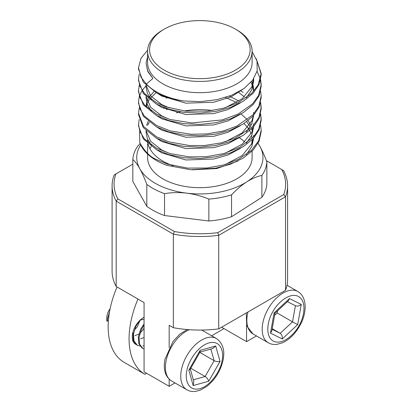 <?xml version="1.0" encoding="UTF-8"?>
<svg xmlns="http://www.w3.org/2000/svg" width="412" height="412" viewBox="0 0 412 412"><rect width="100%" height="100%" fill="white"/><g stroke="black" fill="none" stroke-linecap="round" stroke-linejoin="round"><path stroke-width="0.62" d="M295.409 305.689L292.525 321.844L297.67 324.63L301.275 304.427C299.241 306.054 297.289 306.471 295.409 305.683L287.391 301.702M301.275 304.427L289.492 298.566L288.426 300.739L274.959 313.285L274.098 312.909L270.493 333.107L282.277 338.968L297.67 324.63M274.577 315.422L277.188 312.991L292.525 321.844L280.212 333.318C281.849 334.549 282.534 336.429 282.277 338.968M274.959 313.285L271.817 330.898L270.493 333.107M277.188 312.991L277.57 310.854M272.105 329.291L280.212 333.318L272.208 328.699M134.451 342.887L133.946 342.82M133.009 331.954L133.251 340.539L136.563 344.808L137.309 345.235L133.998 340.971L133.473 334.07L135.847 326.356L139.555 320.701M140.028 346.111L137.309 345.235M144.071 323.863L140.677 329.142L138.303 336.856L138.829 343.762L142.14 348.027L142.887 348.459L139.575 344.19L139.05 337.289L141.424 329.574L144.071 325.243M144.071 348.995L142.887 348.459M144.071 338.865L144.071 345.797M144.03 345.617L142.892 345.931M110.117 308.758A9.862 5.691 120 0 0 106.842 317.482L106.842 321.303L109.618 311.292M106.991 319.068A9.862 5.691 120 0 0 107.439 320.392L108.325 321.52M144.071 337.485L140.492 338.87M139.287 321.02L141.46 319.614L144.071 319.542M144.071 328.086L142.84 330.1L140.106 333.097M138.849 334.034L134.915 335.651M139.956 320.474L137.263 326.881L134.528 329.873M190.308 369.064L193.831 381.625L193.177 385.565L208.771 381.198C208.07 379.236 206.855 377.675 205.119 376.506L193.321 379.812M199.964 352.116L212.731 348.542L215.723 345.998L200.129 350.365L200.119 351.853L190.148 369.353L188.856 370.151L193.177 385.565M210.882 349.062L214.137 360.68C216.017 361.597 217.984 361.839 220.044 361.417L215.723 345.998M190.782 368.23L205.119 376.506L214.137 360.68L199.805 352.404M136.037 344.468A15.774 9.11 -60 0 1 135.538 344.216A15.774 9.11 -60 0 1 133.117 331.572A15.774 9.11 -60 0 1 143.422 317.667A15.774 9.11 -60 0 1 144.071 317.317M137.958 299.055A77.894 44.975 -60 0 0 144.875 374.312L123.96 362.241A77.894 44.975 -60 0 1 117.039 286.979M144.875 374.312L146.631 373.298M211.629 335.775L223.407 328.972A77.894 44.975 -60 0 0 223.711 328.441M132.834 164.161L115.952 173.905A85.784 49.528 0 0 0 117.93 198.934L174.4 231.539A85.784 49.528 0 0 0 217.747 232.677L283.744 194.572A85.784 49.528 0 0 0 281.767 169.548L266.384 160.665M283.744 194.572L285.547 196.751A87.756 50.666 0 0 0 287.602 185.853A87.756 50.666 0 0 0 283.507 170.547L281.767 169.548M174.4 231.539L173.344 234.15A87.756 50.666 0 0 0 218.731 235.329L218.731 328.879L285.547 290.3L285.547 196.751L218.731 235.329L217.747 232.677M169.172 347.61L169.172 325.289L173.344 327.7L173.344 234.15L116.194 201.154L117.93 198.934M115.952 173.905L114.15 174.951A87.756 50.666 0 0 0 112.095 185.853A87.756 50.666 0 0 0 116.194 201.154L116.194 286.489L144.071 302.588L144.071 371.82L169.172 386.312L169.172 379.174M285.547 290.3A87.756 50.666 0 0 0 287.602 279.398L287.602 185.853M173.344 327.7A87.756 50.666 0 0 0 218.731 328.879M112.095 185.853L112.095 271.189A87.756 50.666 0 0 0 116.194 286.489M221.599 327.221L246.561 341.63L256.444 335.924M246.561 341.63L246.561 325.295M175.007 382.944L169.172 386.312M236.802 29.911L235.407 29.103L236.802 29.906A52.257 30.169 180 0 1 236.802 29.911A52.257 30.169 180 0 1 252.108 51.242L252.108 62.516A52.257 30.169 180 0 1 219.848 90.388A52.257 30.169 180 0 1 162.895 83.847A52.257 30.169 180 0 1 147.589 62.516L147.589 51.242A52.257 30.169 180 0 1 162.895 29.911L164.29 29.103A50.285 29.031 180 0 1 235.407 29.103L235.407 29.103A50.285 29.031 180 0 1 235.407 70.164A50.285 29.031 180 0 1 164.29 70.164A50.285 29.031 180 0 1 164.29 29.103M252.108 51.242A52.257 30.169 180 0 1 219.848 79.119A52.257 30.169 180 0 1 162.895 72.579A52.257 30.169 180 0 1 147.589 51.242M147.589 154.057L147.589 157.513A52.257 30.169 0 0 0 162.895 178.844A52.257 30.169 0 0 0 219.848 185.385A52.257 30.169 0 0 0 252.108 157.513L252.108 151.142M244.692 142.022A52.257 30.169 0 0 0 239.331 137.747M251.505 144.37A52.257 30.169 0 0 0 252.108 139.802A52.257 30.169 0 0 0 252.108 139.781M252.051 138.427A52.257 30.169 0 0 0 251.608 135.636M251.083 133.854A52.257 30.169 0 0 0 249.662 130.681M249.106 129.728A52.257 30.169 0 0 0 243.904 123.574M148.073 143.891A52.257 30.169 0 0 0 162.895 161.133A52.257 30.169 0 0 0 173.313 165.794M258.03 143.402A63.103 36.431 180 0 1 259.874 146.27A63.103 36.431 180 0 1 246.721 181.903A63.103 36.431 180 0 1 186.698 193.146C179.096 192.27 171.711 192.435 164.537 193.64A67.048 38.707 180 0 1 152.44 188.104A67.048 38.707 180 0 1 146.811 184.416C144.55 178.298 142.217 173.076 139.822 168.75C137.428 164.548 135.095 161.473 132.834 159.532L132.834 181.429L146.811 206.314A67.048 38.707 0 0 0 152.44 210.002A67.048 38.707 0 0 0 164.537 215.538L208.853 220.992L208.853 199.094C201.679 196.122 194.294 194.14 186.698 193.146A63.103 36.431 180 0 1 139.822 168.75A63.103 36.431 180 0 1 140.683 144.844M146.811 206.314L146.811 184.416M166.618 165.284L190.643 169.744L215.723 168.199L230.272 164.295L243.214 158.09L253.102 150.117L259.086 141.27L261.177 131.649L261.177 130.228L258.7 140.688L251.629 150.195L238.646 159.243L223.304 165.073L206.912 167.998L187.599 168.106L167.287 164.084L156.483 159.511C150.318 157.101 144.761 151.518 139.812 142.763A61.331 35.406 0 0 0 156.483 160.562A61.331 35.406 0 0 0 166.618 165.284M260.631 125.253L261.177 130.228M138.52 124.548L138.52 125.969L143.309 138.942L156.483 149.566L168.941 154.665L183.973 157.786L200.129 158.496L215.723 156.838L230.272 152.934L243.214 146.729L253.102 138.756L259.086 129.909L261.177 120.289L261.177 118.862L258.736 129.25L253.813 136.563L239.841 147.259L223.752 153.588L206.438 156.689L189.381 156.884L170.11 153.588L156.483 148.15L144.535 139.009L139.92 131.675L138.52 124.548L139.194 119.573M261.167 119.573L260.461 114.603M260.631 113.892L261.177 118.862M138.52 113.187L138.52 114.608L143.309 127.581L156.483 138.211L168.941 143.304L183.973 146.425L200.129 147.136L215.723 145.477L230.272 141.573L243.214 135.368L253.102 127.396L259.086 118.548L261.177 108.928L261.177 107.506L258.865 117.626L252.417 126.69L235.484 138.035L221.383 142.846L204.666 145.477L189.535 145.534L168.997 141.903L156.483 136.789L143.438 126.33L138.52 113.187L139.194 108.212M261.167 108.217L260.461 103.242M260.631 102.531L261.177 107.506M138.52 101.821L138.52 103.247L143.309 116.22L156.483 126.85L168.941 131.943L183.973 135.064L200.129 135.775L215.723 134.116L230.272 130.213L243.214 124.007L253.102 116.035L259.086 107.187L261.177 97.567L261.177 96.145L258.829 106.337L252.793 114.938L236.709 126.124L223.216 131.016L206.664 133.941L190.823 134.25L169.981 130.831L156.483 125.428L144.463 116.199L139.859 108.789L138.52 101.821L139.194 96.846M260.631 91.17L261.177 96.145M138.52 90.465L138.52 91.886L143.309 104.859L156.483 115.489L168.941 120.587L183.973 123.703L200.129 124.414L215.723 122.761L230.272 118.852L243.214 112.646L253.102 104.674L259.086 95.826L261.177 86.206L261.177 84.79L258.571 95.507L252.515 103.87L238.069 114.093L222.279 119.897L191.884 122.946L169.924 119.454L156.483 114.067L144.452 104.828L139.889 97.51L138.52 90.465L139.194 85.49M261.167 85.495L260.461 80.52M257.062 71.343L260.461 79.099M260.631 79.81L261.177 84.79M138.52 79.104L138.52 80.525L143.309 93.498L156.483 104.128L168.941 109.226L183.973 112.342L200.129 113.053L215.723 111.4L230.272 107.491L243.214 101.285L253.102 93.313L259.086 84.465L261.177 74.845L261.177 73.429L258.164 84.934L251.763 93.261L237.951 102.794L223.232 108.289L207.679 111.122L185.714 111.122L166.273 106.945L156.483 102.706L144.545 93.575L139.802 85.928L138.52 79.104L139.194 74.129M261.167 74.134L257.145 61.532M256.331 58.88L261.177 73.429M167.983 97.567L166.18 98.159M241.025 91.109L243.214 92.396M139.4 96.135L141.687 91.155M142.14 90.444L146.291 85.464M138.52 67.743L138.52 69.165L143.309 82.137L156.483 92.767C163.878 96.789 172.963 99.519 183.742 100.955A61.331 35.406 180 0 1 156.483 91.83A61.331 35.406 180 0 1 146.337 84.089L141.012 77.204L138.52 67.743L140.971 58.334L147.625 50.146M183.742 100.955L200.237 101.63L216.578 99.735L231.508 95.321L243.858 88.657L252.644 80.278L257.186 70.843L257.016 61.022L252.108 51.603M147.589 142.052L147.589 139.802A52.257 30.169 0 0 0 147.754 142.202M237.796 161.092L216.748 168.565L192.188 169.816M139.812 142.763L139.508 131.958M212.458 110.519A52.257 30.169 0 0 0 184.416 110.977M180.291 111.822A52.257 30.169 0 0 0 176.388 112.842M147.99 54.971L146.049 63.242L147.79 71.08L152.909 78.414L146.337 84.089M151.281 146.373A52.257 30.169 0 0 0 149.891 148.655M208.853 220.992A67.048 38.707 0 0 0 231.554 216.738L261.893 197.307L261.893 175.409A67.048 38.707 0 0 0 266.863 161.937C264.602 155.818 262.269 150.596 259.874 146.27L258.082 143.304M261.893 175.409C256.98 176.47 251.923 178.633 246.721 181.903C241.52 185.297 236.462 189.608 231.554 194.84L231.554 216.738M132.834 159.532A67.048 38.707 0 0 1 137.809 146.054L140.157 143.649M208.853 199.094A67.048 38.707 0 0 0 231.554 194.84M266.863 161.937L266.863 183.834A67.048 38.707 0 0 1 261.893 197.307M164.537 193.64L164.537 215.538M253.643 78.867L251.814 86.891L242.205 98.72L225.359 107.692M169.481 107.959L161.808 104.602L150.694 95.914L146.095 85.274M251.845 81.303L252.839 84.069M253.195 85.49L253.648 89.754M169.574 119.351L161.808 115.963L150.694 107.275L146.095 96.635M146.054 106.533L146.626 102.531M147.074 101.11L148.217 98.571M148.763 97.608L154.114 91.413M253.648 112.476L253.581 114.088M253.385 115.731L251.814 120.974L242.22 132.793L225.4 141.759M229.458 96.12L238.924 101.1M253.648 125.382L253.648 123.837L253.581 125.454M253.385 127.092L251.814 132.334L242.21 144.159L225.369 153.125M169.579 153.434L161.808 150.045L150.694 141.357L146.095 130.712M146.626 125.253L148.217 121.288M163.296 108.207L164.388 107.686M241.046 113.933L247.215 119.547M248.096 120.603L251.129 125.238M252.396 128.132L252.839 129.512M253.648 135.198L253.581 136.82M253.385 138.453L251.814 143.695L242.205 155.52L225.359 164.491M152.909 78.414L147.79 71.554L146.049 63.242M244.759 87.998L231.081 96.882L213.771 102.228L185.925 103.175L161.808 96.084L156.519 92.782M253.529 79.037L253.648 81.236L251.814 89.734L246.345 97.778M240.335 102.969L228.052 109.53L213.771 113.588L185.925 114.536L161.808 107.444L156.519 104.143M151.446 99.627L147.408 93.436L146.049 86.917L146.049 85.227M250.975 82.333L252.381 85.485M252.839 86.911L253.596 91.176M240.335 114.33L228.052 120.891L213.771 124.949L185.925 125.897L161.808 118.805L156.519 115.504M151.441 110.983L147.408 104.797L146.049 98.277L146.049 96.588M240.335 125.686L228.052 132.247L213.771 136.31L185.925 137.258L161.808 130.161L156.519 126.865M146.306 106.785L147.074 103.948M147.661 102.521L149.365 99.508M150.02 98.597L156.174 92.597M238.249 92.144L244.429 96.825M253.648 115.437L251.814 123.811L246.355 131.85M240.335 137.047L228.052 143.608L213.771 147.671L185.925 148.619L161.808 141.522L156.519 138.226M225.549 97.453L236.637 102.526M253.648 126.798L251.814 135.172L246.345 143.222M240.335 148.408L228.052 154.969L213.771 159.032L185.925 159.974L161.808 152.883L156.519 149.587M151.446 145.065L147.408 138.88L146.049 132.36L146.131 130.748M147.661 125.243L149.365 122.23M166.443 109.633L168.117 108.969M246.618 121.72L250.336 126.654M251.562 128.956L252.381 130.928M253.648 138.159L251.814 146.533L246.345 154.582M246.227 313.002L246.742 325.866L252.968 333.921A29.582 17.077 -60 0 1 247.942 312.013M299.153 325.367C296.074 332.201 283.528 345.797 273.537 341.224C263.881 336.032 268.469 318.471 272.615 312.172C275.695 305.338 288.24 291.737 298.231 296.316C307.888 301.507 303.299 319.063 299.153 325.367M252.968 333.921L268.305 342.774A29.582 17.077 -60 0 1 267.785 309.546A29.582 17.077 -60 0 1 297.886 291.542L287.015 285.264M289.492 298.566L274.098 312.909M186.873 389.793A29.582 17.077 -60 0 1 181.404 369.847A29.582 17.077 -60 0 1 196.148 344.056A29.582 17.077 -60 0 1 216.449 338.556C222.835 343.124 225.05 350.277 223.088 360.021C220.708 370.733 215.255 379.55 206.721 386.471L200.031 390.246L195.494 391.4C192.213 391.766 189.34 391.225 186.873 389.793L171.531 380.935A29.582 17.077 -60 0 1 166.067 360.989A29.582 17.077 -60 0 1 189.288 329.698M186.893 370.702C187.512 364.208 195.916 346.853 208.972 342.902C221.903 339.576 224.03 353.975 222.006 360.866C221.388 367.36 212.989 384.71 199.933 388.665C186.997 391.992 184.87 377.593 186.893 370.702M200.129 350.365L188.856 370.151M208.771 381.198L220.044 361.417M268.305 342.774C270.73 344.185 273.542 344.731 276.751 344.406L282.529 342.794C289.502 339.488 295.265 333.777 299.823 325.655C306.25 314.82 308.217 297.922 297.886 291.542M187.223 329.538L179.756 334.214L173.04 341.44L164.898 359.47C163.142 369.806 165.351 376.959 171.531 380.935M201.726 330.053L216.449 338.556M147.589 153.413L147.589 143.469M253.648 81.236L253.648 78.398M146.049 132.36L146.049 130.671"/></g></svg>

